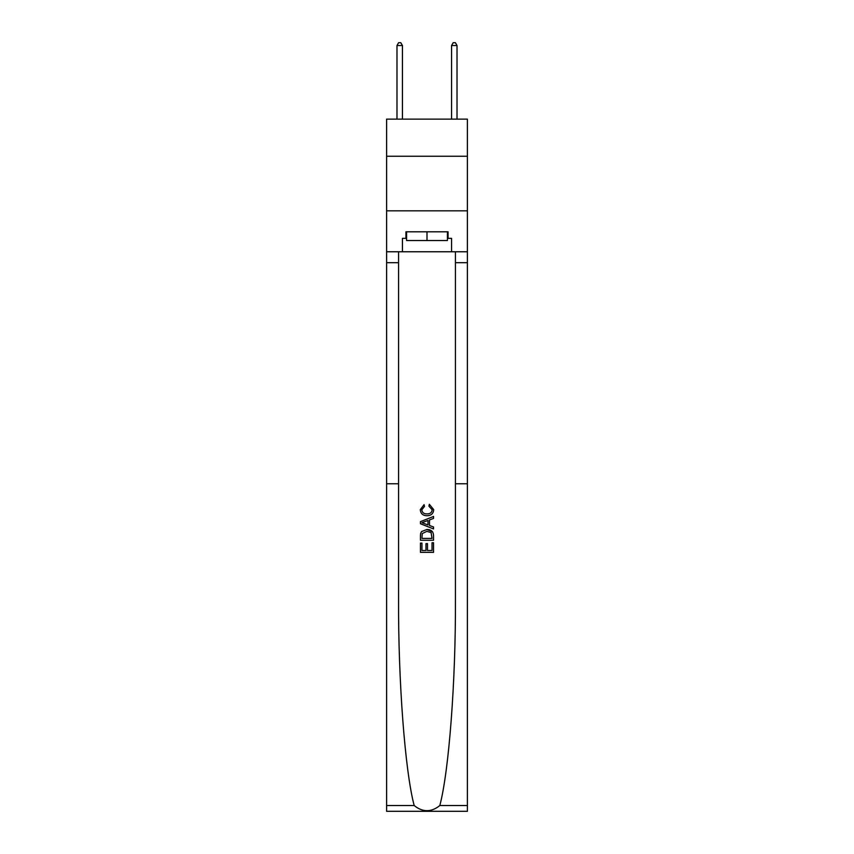 <?xml version="1.0" encoding="UTF-8"?>
<svg xmlns="http://www.w3.org/2000/svg" width="854" height="854" viewBox="0 0 854 854"><rect width="100%" height="100%" fill="white"/><g stroke="black" fill="none" stroke-linecap="round" stroke-linejoin="round"><path stroke-width="1.28" d="M467.394 156.239L467.394 119.122L386.606 119.122L386.606 156.239L467.394 156.239L467.394 210.831L386.606 210.831L386.606 156.239M432.028 542.77L432.028 550.499L427.491 550.499L432.028 550.499L432.028 542.77L433.544 542.77L433.544 552.346L420.446 552.346L420.446 543.101L420.446 552.346M425.986 543.614L425.986 550.499L421.951 550.499L425.986 550.499L425.986 543.614L427.491 543.614L427.491 550.499M421.566 531.551L420.627 533.462L421.566 531.551L426.925 529.501C431.11 529.48 433.32 531.508 433.544 535.554L433.544 540.251L420.446 540.251L420.446 535.768L420.446 540.251M432.583 531.807L426.925 529.501M429.348 504.308L428.921 506.155L429.348 504.308L433.715 509.657C433.362 513.681 431.089 515.699 426.893 515.731L426.893 515.731C422.869 515.645 420.659 513.628 420.275 509.689L424.086 504.639L424.481 506.486L421.791 509.785C422.175 512.613 423.872 513.98 426.883 513.884C429.957 514.044 431.729 512.688 432.199 509.827L428.921 506.155M439.821 805.546L467.394 805.546L467.394 811.3L386.606 811.3L386.606 483.77L398.562 483.77L398.562 599.732C398.22 681.257 405.042 771.258 414.179 805.546C422.719 812.4 431.27 812.4 439.821 805.546C448.958 771.258 455.78 681.257 455.438 599.732L455.438 251.77M420.446 521.655L420.446 523.737L433.544 528.946L420.446 523.737L420.446 521.655L433.544 516.457L420.446 521.655M455.438 483.77L467.394 483.77L467.394 210.831M386.606 483.77L386.606 210.831M398.562 251.77L398.562 483.77M467.394 805.546L467.394 483.77M386.606 251.77L402.437 251.77L402.437 238.341L406.589 238.341M447.411 238.341L448.072 238.341L448.072 231.797L405.928 231.797L405.928 238.341M448.072 238.341L451.563 238.341L451.563 251.77L467.394 251.77M402.437 251.77L451.563 251.77M433.544 516.457L433.544 518.421L429.509 519.905L429.509 525.488L433.544 526.982L433.544 528.946M424.374 523.598L428.003 524.932L428.003 520.46L421.951 522.701L424.374 523.598M428.003 520.46L428.003 524.932M420.446 535.768L420.627 533.462M431.11 532.608L432.028 538.404L431.11 532.608L426.893 531.348L422.228 533.579L421.951 538.404L432.028 538.404L421.951 538.404M420.446 543.101L421.951 543.101L421.951 550.499M406.589 231.797L406.589 240.529L447.411 240.529L447.411 231.797M427 231.797L427 240.529M402.437 119.122L402.437 45.54L396.982 45.54L396.982 119.122M396.982 45.54L398.615 42.7L400.793 42.7L402.437 45.54M457.018 119.122L457.018 45.54L451.563 45.54L451.563 119.122M451.563 45.54L453.207 42.7L455.385 42.7L457.018 45.54M455.438 262.69L467.394 262.69M398.562 262.69L386.606 262.69M386.606 805.546L414.179 805.546"/></g></svg>
